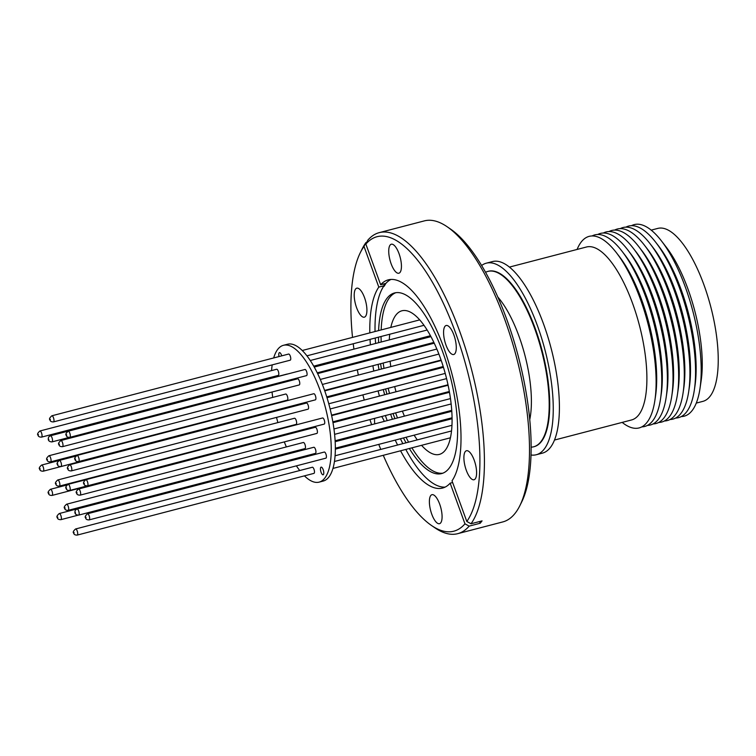 <?xml version="1.0" encoding="UTF-8"?>
<svg xmlns="http://www.w3.org/2000/svg" width="756" height="756" viewBox="0 0 756 756"><rect width="100%" height="100%" fill="white"/><g stroke="black" fill="none" stroke-linecap="round" stroke-linejoin="round"><path stroke-width="1.13" d="M631.525 225.675A98.989 34.861 75.4 0 1 661.509 241.003L666.423 247.382A89.369 31.478 75.4 0 1 687.96 289.019A89.369 31.478 75.4 0 1 701.162 380.599L699.98 388.556A98.989 34.861 75.4 0 1 681.298 416.575M651.181 230.126L657.805 228.406A89.369 31.478 75.4 0 1 707.607 295.728A89.369 31.478 75.4 0 1 710.007 396.361A89.369 31.478 75.4 0 1 702.9 401.36L696.276 403.09M661.509 241.003A98.989 34.861 75.4 0 1 685.352 287.119A98.989 34.861 75.4 0 1 699.98 388.556M625.892 227.15A98.989 34.861 75.4 0 1 655.868 242.478L658.57 245.965A93.716 33.009 75.4 0 1 681.147 289.633A93.716 33.009 75.4 0 1 694.991 385.664L694.339 390.03A98.989 34.861 75.4 0 1 675.666 418.04M655.868 242.478A98.989 34.861 75.4 0 1 679.72 288.594A98.989 34.861 75.4 0 1 694.339 390.03M620.251 228.614A98.989 34.861 75.4 0 1 650.236 243.942L652.938 247.439A93.716 33.009 75.4 0 1 675.514 291.098A93.716 33.009 75.4 0 1 689.359 387.129L688.707 391.495A98.989 34.861 75.4 0 1 670.024 419.514M650.236 243.942A98.989 34.861 75.4 0 1 674.087 290.058A98.989 34.861 75.4 0 1 688.707 391.495M614.619 230.089A98.989 34.861 75.4 0 1 644.603 245.416L647.297 248.904A93.716 33.009 75.4 0 1 669.873 292.563A93.716 33.009 75.4 0 1 683.717 388.603L683.074 392.959A98.989 34.861 75.4 0 1 664.392 420.979M644.603 245.416A98.989 34.861 75.4 0 1 668.455 291.532A98.989 34.861 75.4 0 1 683.074 392.959M608.986 231.553A98.989 34.861 75.4 0 1 638.971 246.881L641.664 250.378A93.716 33.009 75.4 0 1 664.24 294.037A93.716 33.009 75.4 0 1 678.085 390.068L677.442 394.434A98.989 34.861 75.4 0 1 658.76 422.453M638.971 246.881A98.989 34.861 75.4 0 1 662.814 292.997A98.989 34.861 75.4 0 1 677.442 394.434M603.354 233.018A98.989 34.861 75.4 0 1 633.33 248.355L636.032 251.843A93.716 33.009 75.4 0 1 658.608 295.501A93.716 33.009 75.4 0 1 672.453 391.532L671.8 395.898A98.989 34.861 75.4 0 1 653.118 423.918M633.33 248.355A98.989 34.861 75.4 0 1 657.181 294.471A98.989 34.861 75.4 0 1 671.8 395.898M597.712 234.492A98.989 34.861 75.4 0 1 627.697 249.82L630.391 253.317A93.716 33.009 75.4 0 1 652.976 296.976A93.716 33.009 75.4 0 1 666.811 393.007L666.168 397.373A98.989 34.861 75.4 0 1 647.486 425.392M627.697 249.82A98.989 34.861 75.4 0 1 651.549 295.936A98.989 34.861 75.4 0 1 666.168 397.373M592.08 235.957A98.989 34.861 75.4 0 1 622.065 251.294L624.758 254.781A93.716 33.009 75.4 0 1 647.334 298.44A93.716 33.009 75.4 0 1 661.179 394.471L660.536 398.837A98.989 34.861 75.4 0 1 641.853 426.856M622.065 251.294A98.989 34.861 75.4 0 1 645.907 297.41A98.989 34.861 75.4 0 1 660.536 398.837M577.102 249.452A98.989 34.861 75.4 0 1 616.433 252.759L619.126 256.256A93.716 33.009 75.4 0 1 641.702 299.915A93.716 33.009 75.4 0 1 655.547 395.946L654.894 400.311A98.989 34.861 75.4 0 1 622.188 422.406M616.433 252.759A98.989 34.861 75.4 0 1 640.275 298.875A98.989 34.861 75.4 0 1 654.894 400.311M509.412 267.095L586.467 247.004A89.369 31.478 75.4 0 1 632.602 303.449A89.369 31.478 75.4 0 1 638.669 414.968A89.369 31.478 75.4 0 1 631.562 419.958L554.498 440.049M481.629 265.517A98.989 34.861 75.4 0 1 486.335 263.173A98.989 34.861 75.4 0 1 537.431 325.694A98.989 34.861 75.4 0 1 536.278 454.743A98.989 34.861 75.4 0 1 531.024 454.989M486.335 263.173L492.477 261.576A98.989 34.861 75.4 0 1 543.583 324.088A98.989 34.861 75.4 0 1 542.421 453.137L536.278 454.743M485.56 272.302A90.635 31.922 75.4 0 1 487.913 271.395L488.442 271.262A90.635 31.922 75.4 0 1 535.229 328.501A90.635 31.922 75.4 0 1 534.171 446.654L533.651 446.796A90.635 31.922 75.4 0 1 531.147 447.155M487.913 271.395A90.635 31.922 75.4 0 1 534.7 328.633A90.635 31.922 75.4 0 1 540.861 441.731A90.635 31.922 75.4 0 1 533.651 446.796M396.04 391.788A74.211 26.139 75.4 0 1 394.679 386.59M390.786 366.613A74.211 26.139 75.4 0 1 390.105 361.245M389.52 354.847A74.211 26.139 75.4 0 1 389.463 354.006M389.189 347.429A74.211 26.139 75.4 0 1 389.17 346.475M389.293 339.907A74.211 26.139 75.4 0 1 389.727 334.237M390.824 327.405A74.211 26.139 75.4 0 1 401.909 310.792A74.211 26.139 75.4 0 1 440.219 357.654A74.211 26.139 75.4 0 1 439.359 454.403A74.211 26.139 75.4 0 1 421.565 445.322M321.073 472.292A3.96 1.399 75.4 0 1 321.12 467.132A3.96 1.399 75.4 0 1 323.162 469.627A3.96 1.399 75.4 0 1 323.114 474.787A3.96 1.399 75.4 0 1 321.073 472.292M279.03 356.558A3.96 1.399 75.4 0 1 279.446 352.636A3.96 1.399 75.4 0 1 281.497 355.14A3.96 1.399 75.4 0 1 281.723 355.849M273.681 357.947A70.705 24.901 75.4 0 1 283.443 345.303L287.545 344.235A70.705 24.901 75.4 0 1 324.04 388.886A70.705 24.901 75.4 0 1 323.218 481.062L319.117 482.13A70.705 24.901 75.4 0 1 304.422 475.855M283.443 345.303A70.705 24.901 75.4 0 1 319.949 389.954A70.705 24.901 75.4 0 1 319.117 482.13M299.745 470.534A70.705 24.901 75.4 0 1 296.399 465.857M292.95 460.215A70.705 24.901 75.4 0 1 292.477 459.374M289.416 453.534A70.705 24.901 75.4 0 1 289.038 452.768M286.363 446.919A70.705 24.901 75.4 0 1 284.294 441.91M52.022 495.435C49.896 495.454 48.743 494.793 48.554 493.451C47.543 492.685 48.167 491.305 50.425 489.302A3.166 1.115 75.4 0 1 52.06 491.305A3.166 1.115 75.4 0 1 52.022 495.435L288.792 433.698A3.166 1.115 -104.6 0 0 289.198 433.245M278.274 375.392A3.166 1.115 -104.6 0 0 278.312 371.262A3.166 1.115 -104.6 0 0 276.677 369.259L39.907 430.996A3.166 1.115 75.4 0 1 41.542 432.999A3.166 1.115 75.4 0 1 41.504 437.129L278.274 375.392M296.106 424.381A3.166 1.115 -104.6 0 0 296.144 420.251A3.166 1.115 -104.6 0 0 294.509 418.257L57.739 479.984A3.166 1.115 75.4 0 1 59.374 481.988A3.166 1.115 75.4 0 1 59.337 486.117L296.106 424.381M313.938 473.379A3.166 1.115 -104.6 0 0 313.976 469.249A3.166 1.115 -104.6 0 0 312.341 467.246L75.572 528.983A3.166 1.115 75.4 0 1 77.207 530.977A3.166 1.115 75.4 0 1 77.169 535.106L313.938 473.379M69.665 490.474C67.539 490.493 66.377 489.831 66.197 488.489C65.186 487.733 65.81 486.344 68.068 484.35A3.166 1.115 75.4 0 1 69.703 486.344A3.166 1.115 75.4 0 1 69.665 490.474L306.435 428.746A3.166 1.115 -104.6 0 0 306.539 428.699M287.441 374.059A3.166 1.115 -104.6 0 0 287.157 374.031L50.387 435.768A3.166 1.115 75.4 0 1 52.155 438.159A3.166 1.115 75.4 0 1 52.24 441.721A3.166 1.115 75.4 0 1 51.984 441.901L69.061 437.44M299.234 384.936A3.166 1.115 -104.6 0 0 299.272 380.807A3.166 1.115 -104.6 0 0 297.637 378.813L60.858 440.54A3.166 1.115 75.4 0 1 62.493 442.543A3.166 1.115 75.4 0 1 62.464 446.673L299.234 384.936M316.877 433.415A3.166 1.115 -104.6 0 0 316.915 429.285A3.166 1.115 -104.6 0 0 315.28 427.282L78.501 489.019A3.166 1.115 75.4 0 1 80.145 491.022A3.166 1.115 75.4 0 1 80.108 495.152L316.877 433.415M324.192 424.097A3.166 1.115 -104.6 0 0 324.23 419.967A3.166 1.115 -104.6 0 0 322.595 417.974L85.825 479.701A3.166 1.115 75.4 0 1 87.46 481.704A3.166 1.115 75.4 0 1 87.422 485.834L324.192 424.097M306.549 375.619A3.166 1.115 -104.6 0 0 306.586 371.489A3.166 1.115 -104.6 0 0 304.951 369.495L68.182 431.222A3.166 1.115 75.4 0 1 69.817 433.226A3.166 1.115 75.4 0 1 69.779 437.355L306.549 375.619M315.365 399.858A3.166 1.115 -104.6 0 0 315.403 395.728A3.166 1.115 -104.6 0 0 313.768 393.734L76.999 455.462A3.166 1.115 75.4 0 1 78.633 457.465A3.166 1.115 75.4 0 1 78.596 461.595L315.365 399.858M325.883 458.164A3.166 1.115 -104.6 0 0 325.921 454.035A3.166 1.115 -104.6 0 0 324.286 452.041L87.516 513.768A3.166 1.115 75.4 0 1 89.151 515.772A3.166 1.115 75.4 0 1 89.113 519.901L325.883 458.164M308.051 409.176A3.166 1.115 -104.6 0 0 308.089 405.046A3.166 1.115 -104.6 0 0 306.454 403.042L69.684 464.779A3.166 1.115 75.4 0 1 71.319 466.783A3.166 1.115 75.4 0 1 71.281 470.912L308.051 409.176M290.219 360.187A3.166 1.115 -104.6 0 0 290.257 356.057A3.166 1.115 -104.6 0 0 288.622 354.054L51.852 415.791A3.166 1.115 75.4 0 1 53.487 417.784A3.166 1.115 75.4 0 1 53.449 421.914L290.219 360.187M60.952 466.546C58.826 466.565 57.673 465.904 57.484 464.562C56.473 463.806 57.097 462.417 59.355 460.423A3.166 1.115 75.4 0 1 60.99 462.417A3.166 1.115 75.4 0 1 60.952 466.546L297.722 404.819A3.166 1.115 -104.6 0 0 298.129 404.356M315.658 453.222A3.166 1.115 -104.6 0 0 315.573 449.65A3.166 1.115 -104.6 0 0 313.806 447.268L77.036 508.996A3.166 1.115 75.4 0 1 78.804 511.387A3.166 1.115 75.4 0 1 78.889 514.949A3.166 1.115 75.4 0 1 78.633 515.129L315.413 453.392A3.166 1.115 -104.6 0 0 315.658 453.222M304.933 448.62A3.166 1.115 -104.6 0 0 304.97 444.49A3.166 1.115 -104.6 0 0 303.336 442.496L66.566 504.224A3.166 1.115 75.4 0 1 68.201 506.227A3.166 1.115 75.4 0 1 68.163 510.357L304.933 448.62M287.289 400.151A3.166 1.115 -104.6 0 0 287.327 396.021A3.166 1.115 -104.6 0 0 285.692 394.018L48.913 455.745A3.166 1.115 75.4 0 1 50.548 457.749A3.166 1.115 75.4 0 1 50.52 461.878L287.289 400.151M43.196 471.196C41.07 471.215 39.917 470.553 39.728 469.211C38.717 468.446 39.34 467.066 41.599 465.063A3.166 1.115 75.4 0 1 43.234 467.066A3.166 1.115 75.4 0 1 43.196 471.196L279.975 409.459A3.166 1.115 -104.6 0 0 280.079 409.421M48.885 492.855L48.913 493.422L48.885 492.855M38.367 434.549L38.395 435.116L38.367 434.549M56.199 483.538L56.227 484.105L56.199 483.538M74.031 532.536L74.06 533.103L74.031 532.536M66.528 487.903L66.433 488.461L66.528 487.903M48.573 439.066L48.875 439.888L48.573 439.066M59.318 444.093L59.355 444.66L59.318 444.093M76.961 492.572L76.999 493.139L76.961 492.572M84.285 483.254L84.313 483.821L84.285 483.254M66.641 434.776L66.67 435.343L66.641 434.776M75.458 459.015L75.487 459.582L75.458 459.015M85.976 517.321L86.004 517.888L85.976 517.321M68.144 468.333L68.172 468.9L68.144 468.333M50.312 419.344L50.34 419.901L50.312 419.344M57.815 463.976L57.73 464.534L57.815 463.976M75.231 512.294L75.524 513.116L75.231 512.294M65.025 507.777L65.054 508.344L65.025 507.777M47.373 459.298L47.411 459.865L47.373 459.298M40.059 468.616L40.096 469.183L40.059 468.616M57.702 517.095L57.739 517.662L57.702 517.095M431.78 514.231A14.988 5.283 -104.6 0 0 439.51 523.7A14.988 5.283 -104.6 0 0 439.69 504.157A14.988 5.283 -104.6 0 0 431.95 494.689A14.988 5.283 -104.6 0 0 431.78 514.231M466.291 470.279A14.988 5.283 -104.6 0 0 474.031 479.748A14.988 5.283 -104.6 0 0 474.21 460.206A14.988 5.283 -104.6 0 0 466.471 450.737A14.988 5.283 -104.6 0 0 466.291 470.279M445.974 345.048A14.988 5.283 -104.6 0 0 453.704 354.517A14.988 5.283 -104.6 0 0 453.883 334.974A14.988 5.283 -104.6 0 0 446.144 325.505A14.988 5.283 -104.6 0 0 445.974 345.048M391.126 263.768A14.988 5.283 -104.6 0 0 398.866 273.228A14.988 5.283 -104.6 0 0 399.045 253.685A14.988 5.283 -104.6 0 0 391.306 244.226A14.988 5.283 -104.6 0 0 391.126 263.768M356.605 307.72A14.988 5.283 -104.6 0 0 364.345 317.18A14.988 5.283 -104.6 0 0 364.524 297.637A14.988 5.283 -104.6 0 0 356.785 288.178A14.988 5.283 -104.6 0 0 356.605 307.72M378.652 436.911A14.988 5.283 -104.6 0 0 379.106 437.743M387.242 435.626A14.988 5.283 -104.6 0 0 387.233 434.672M386.392 428.246A14.988 5.283 -104.6 0 0 386.212 427.433M383.264 455.301A152.154 53.591 -104.6 0 0 431.459 525.458L434.889 527.811A155.547 54.782 -104.6 0 0 457.73 533.67L502.806 521.923A155.547 54.782 -104.6 0 0 519.863 505.66L521.716 501.927A152.154 53.591 -104.6 0 0 506.794 319.467A152.154 53.591 -104.6 0 0 450.585 229.106L447.155 226.753A155.547 54.782 -104.6 0 0 424.314 220.894L379.238 232.64A155.547 54.782 -104.6 0 0 367.803 240.2L365.857 244.094A152.154 53.591 -104.6 0 1 455.575 332.82A152.154 53.591 -104.6 0 1 466.811 521.47L471.016 523.766A155.547 54.782 -104.6 0 0 459.544 330.882A155.547 54.782 -104.6 0 0 379.238 232.64M519.863 505.66A155.547 54.782 -104.6 0 0 504.621 319.126A155.547 54.782 -104.6 0 0 447.155 226.753M393.044 413.551A93.328 32.867 -104.6 0 0 393.441 414.638A93.328 32.867 -104.6 0 0 394.925 418.616M397.297 424.541A93.328 32.867 -104.6 0 0 397.628 425.316M400.245 431.279A93.328 32.867 -104.6 0 0 400.642 432.13M403.468 437.941A93.328 32.867 -104.6 0 0 406.048 442.818M409.346 448.506A93.328 32.867 -104.6 0 0 441.617 473.577A93.328 32.867 -104.6 0 0 442.704 351.899A93.328 32.867 -104.6 0 0 394.528 292.959A93.328 32.867 -104.6 0 0 378.605 330.589M395.605 412.889A93.328 32.867 -104.6 0 0 396.002 413.967A93.328 32.867 -104.6 0 0 397.486 417.945M399.858 423.87A93.328 32.867 -104.6 0 0 400.189 424.645M402.806 430.608A93.328 32.867 -104.6 0 0 403.203 431.459M406.029 437.27A93.328 32.867 -104.6 0 0 408.609 442.147M411.907 447.835A93.328 32.867 -104.6 0 0 442.884 473.171M390.946 279.446A107.579 37.895 -104.6 0 0 385.881 283.387L380.655 284.747L365.857 244.094M466.811 521.47L452.012 480.816A107.579 37.895 -104.6 0 0 443.81 347.798A107.579 37.895 -104.6 0 0 388.263 279.862A107.579 37.895 -104.6 0 0 380.655 284.747M385.881 283.387L384.114 286.297L384.029 285.74L378.803 287.1L364.005 246.447L365.951 242.553A155.547 54.782 -104.6 0 0 362.171 248.913L360.329 252.636A152.154 53.591 -104.6 0 0 352.523 337.393M365.951 242.553L366.726 242.355M378.501 337.167A93.328 32.867 -104.6 0 0 378.633 342.685M379.002 349.13A93.328 32.867 -104.6 0 0 379.077 350.066M379.701 356.548A93.328 32.867 -104.6 0 0 379.795 357.39M380.618 363.721A93.328 32.867 -104.6 0 0 381.44 369.051M385.598 388.962A93.328 32.867 -104.6 0 0 386.959 394.15M384.029 285.74A107.579 37.895 -104.6 0 0 375.042 331.525M375.269 338.008A107.579 37.895 -104.6 0 0 375.609 343.47M376.186 349.867A107.579 37.895 -104.6 0 0 376.29 350.793M377.064 357.238A107.579 37.895 -104.6 0 0 377.178 358.07M378.113 364.373A107.579 37.895 -104.6 0 0 379.011 369.684M383.301 389.557A107.579 37.895 -104.6 0 0 384.662 394.755M390.616 414.184A107.579 37.895 -104.6 0 0 392.232 418.758A107.579 37.895 -104.6 0 0 392.421 419.268M376.148 437.563A152.154 53.591 -104.6 0 0 376.479 438.433M378.756 444.386A152.154 53.591 -104.6 0 0 380.778 449.404M431.459 525.458A152.154 53.591 -104.6 0 0 464.959 523.832L469.164 526.119L480.211 523.237L482.063 520.884L471.016 523.766M457.73 533.67A155.547 54.782 -104.6 0 0 469.164 526.119M364.005 246.447A152.154 53.591 -104.6 0 0 360.329 252.636M353.232 343.753A152.154 53.591 -104.6 0 0 353.921 349.121M354.838 355.433A152.154 53.591 -104.6 0 0 354.98 356.35M356.019 362.719A152.154 53.591 -104.6 0 0 356.17 363.551M357.305 369.797A152.154 53.591 -104.6 0 0 358.344 375.07M362.889 394.878A152.154 53.591 -104.6 0 0 364.241 400.075M369.949 419.58A152.154 53.591 -104.6 0 0 371.621 424.692M373.672 430.703A152.154 53.591 -104.6 0 0 373.955 431.487M384.275 421.394A14.988 5.283 -104.6 0 0 381.695 416.518M374.626 418.361A14.988 5.283 -104.6 0 0 374.759 423.87M376.015 430.088A14.988 5.283 -104.6 0 0 376.242 430.892M378.803 287.1A107.579 37.895 -104.6 0 0 369.816 332.886M370.043 339.378A107.579 37.895 -104.6 0 0 370.393 344.83M370.96 351.228A107.579 37.895 -104.6 0 0 371.064 352.164M371.839 358.599A107.579 37.895 -104.6 0 0 371.952 359.431M372.888 365.734A107.579 37.895 -104.6 0 0 373.785 371.045M378.076 390.918A107.579 37.895 -104.6 0 0 379.436 396.116M385.39 415.554A107.579 37.895 -104.6 0 0 387.195 420.629M389.453 426.582A107.579 37.895 -104.6 0 0 389.765 427.367M392.232 433.368A107.579 37.895 -104.6 0 0 392.6 434.227M395.227 440.086A107.579 37.895 -104.6 0 0 397.59 445.019M400.557 450.793A107.579 37.895 -104.6 0 0 442.553 488.064A107.579 37.895 -104.6 0 0 450.16 483.178L464.959 523.832M394.679 425.222A107.579 37.895 -104.6 0 0 394.991 426.006M397.458 432.007A107.579 37.895 -104.6 0 0 397.826 432.867M400.453 438.726A107.579 37.895 -104.6 0 0 402.816 443.659M405.783 449.433A107.579 37.895 -104.6 0 0 445.095 487.119M452.636 482.526L450.16 483.178M395.823 292.695A93.328 32.867 -104.6 0 0 381.166 329.928M381.062 336.496A93.328 32.867 -104.6 0 0 381.194 342.014M381.563 348.459A93.328 32.867 -104.6 0 0 381.638 349.404M382.262 355.887A93.328 32.867 -104.6 0 0 382.356 356.719M383.179 363.05A93.328 32.867 -104.6 0 0 384.01 368.38M388.159 388.291A93.328 32.867 -104.6 0 0 389.52 393.489M417.274 439.888A74.211 26.139 75.4 0 1 414.127 435.163M410.81 429.484A74.211 26.139 75.4 0 1 410.357 428.643M407.399 422.774A74.211 26.139 75.4 0 1 407.03 421.999M404.422 416.14A74.211 26.139 75.4 0 1 402.39 411.122M480.211 523.237A187.271 169.306 38.1 0 0 479.455 521.564M384.114 286.297A187.271 169.306 38.1 0 0 384.057 283.859M296.305 451.833A3.166 1.115 -104.6 0 0 296.021 451.805L59.242 513.541A3.166 1.115 75.4 0 1 60.877 515.545A3.166 1.115 75.4 0 1 60.849 519.674L77.925 515.214M277.877 422.595A70.705 24.901 75.4 0 1 276.526 417.397M272.699 397.401A70.705 24.901 75.4 0 1 272.056 392.024M271.536 385.617A70.705 24.901 75.4 0 1 271.489 384.766M271.3 378.17A70.705 24.901 75.4 0 1 271.31 377.206M271.565 370.591A70.705 24.901 75.4 0 1 272.198 364.883M529.758 419.589A77.603 27.329 -104.6 0 0 518.985 336.212A77.603 27.329 -104.6 0 0 497.807 297.032M50.132 435.947A3.166 1.115 75.4 0 1 50.387 435.768L48.894 436.741C48.497 437.28 46.636 441.684 51.984 441.901M76.791 509.175A3.166 1.115 75.4 0 1 77.036 508.996L75.553 509.969C75.156 510.517 73.285 514.921 78.633 515.129M326.753 396.891L443.214 366.528M335.097 455.764L451.975 425.297M328.784 403.77L445.227 373.407M306.917 355.83L423.993 325.307M326.857 397.221L443.318 366.858L326.866 397.24M335.182 441.693L451.805 411.283M331.553 415.148L448.015 384.776M313.721 366.15L430.457 335.721M332.923 422.198L449.395 391.825M332.98 468.418L450.444 437.79M324.598 390.417L441.079 360.054M335.125 440.748L451.748 410.347M332.857 421.857L449.338 391.485L332.857 421.839M314.184 366.991L430.911 336.552M320.298 379.446L436.845 349.055M333.972 428.954L450.481 398.582M317.246 372.831L433.868 342.43M41.504 437.129C39.378 437.138 38.225 436.477 38.036 435.144C37.025 434.379 37.649 432.999 39.907 430.996M59.337 486.117C57.21 486.136 56.057 485.475 55.868 484.133C54.857 483.367 55.481 481.988 57.739 479.984M77.169 535.106C75.042 535.125 73.89 534.464 73.701 533.122C72.689 532.366 73.313 530.986 75.572 528.983M62.464 446.673C60.329 446.692 59.176 446.031 58.987 444.689C57.976 443.923 58.599 442.543 60.858 440.54M80.108 495.152C77.981 495.161 76.819 494.5 76.63 493.167C75.619 492.402 76.243 491.022 78.501 489.019M87.422 485.834C85.296 485.853 84.133 485.191 83.954 483.849C82.943 483.084 83.566 481.704 85.825 479.701M69.779 437.355C67.653 437.374 66.49 436.713 66.301 435.371C65.29 434.605 65.914 433.226 68.182 431.222M78.596 461.595C76.469 461.614 75.317 460.952 75.127 459.61C74.116 458.845 74.74 457.465 76.999 455.462M89.113 519.901C86.987 519.92 85.834 519.259 85.645 517.917C84.634 517.151 85.258 515.772 87.516 513.768M71.281 470.912C69.155 470.931 68.002 470.27 67.813 468.928C66.802 468.162 67.426 466.783 69.684 464.779M53.449 421.914C51.323 421.933 50.17 421.272 49.981 419.93C48.97 419.174 49.594 417.784 51.852 415.791M68.163 510.357C66.037 510.376 64.874 509.714 64.685 508.372C63.674 507.607 64.298 506.227 66.566 504.224M50.52 461.878C48.393 461.897 47.231 461.236 47.042 459.894C46.031 459.138 46.655 457.749 48.913 455.745M60.849 519.674C58.713 519.684 57.56 519.022 57.371 517.69C56.36 516.924 56.983 515.545 59.242 513.541M41.599 465.063L59.072 460.508M59.355 460.423L75.789 456.133M68.068 484.35L85.541 479.795M50.425 489.302L66.859 485.021M314.231 367.076L430.948 336.637M331.657 415.611L448.11 385.248M332.999 422.661L449.48 392.298M317.624 373.596L434.237 343.196M334.606 434.341L451.162 403.95M322.368 384.454L438.877 354.073M335.173 441.599L451.805 411.188M334.464 461.481L451.54 430.958M310.262 360.508L427.14 330.032M330.136 408.968L446.588 378.605M335.362 448.195L452.079 417.766M302.239 350.5L419.703 319.882M327.008 397.684L443.46 367.321M335.362 449.149L452.097 418.72M324.749 390.871L441.23 360.499"/></g></svg>

